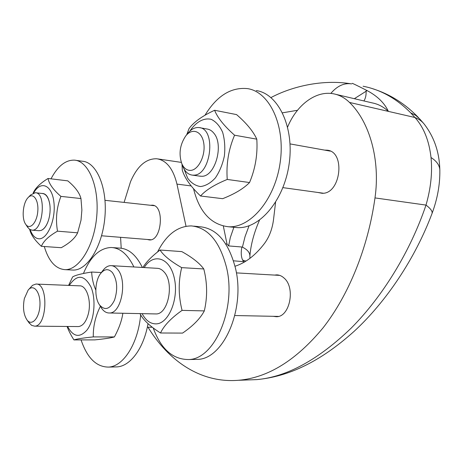 <?xml version="1.0" encoding="UTF-8"?>
<svg xmlns="http://www.w3.org/2000/svg" width="463" height="463" viewBox="0 0 463 463"><rect width="100%" height="100%" fill="white"/><g stroke="black" fill="none" stroke-linecap="round" stroke-linejoin="round"><path stroke-width="0.69" d="M38.828 230.719L40.981 230.464C44.107 229.347 46.613 225.927 48.499 220.197C50.033 215.04 50.484 209.843 49.842 204.594C48.58 197.018 45.924 193.303 41.873 193.447M40.981 230.464C44.176 229.179 46.694 225.701 48.546 220.029L48.904 218.779M50.068 206.857L49.859 204.825C48.731 197.834 46.283 194.066 42.532 193.522L35.692 192.776M30.199 229.694C32.121 235.059 34.818 238.063 38.29 238.705C47.012 240.407 56.006 220.081 53.94 202.522C52.134 184.812 40.732 180.061 33.677 192.938M41.381 246.322L61.249 247.699C69.653 243.092 75.11 238.127 77.622 232.814L81.013 220.243L81.887 210.04L80.967 198.552C79.526 192.857 75.139 186.959 67.789 180.859L48.042 178.475C49.049 183.927 53.343 189.894 60.913 196.381C56.579 207.667 55.444 219.265 57.505 231.17C48.806 236.107 43.435 241.159 41.381 246.322C34.684 240.152 30.784 234.504 29.673 229.388M33.128 193.14C35.188 188.209 40.154 183.319 48.042 178.475M77.622 232.814L57.505 231.17M80.967 198.552L60.913 196.381M27.207 226.61L29.482 229.26L32.028 230.169C43.256 231.541 46.641 192.336 35.281 192.73L30.645 194.958L28.133 197.568C33.145 192.076 38.857 200.039 37.775 211.464C36.872 222.906 29.817 230.325 25.795 224.416L25.621 224.173C21.42 218.438 22.919 202.568 28.133 197.568M67.592 326.467C73.154 336.925 79.595 338.152 86.917 330.142C94.29 320.726 96.31 299.578 91.043 287.135C84.289 274.6 77.032 274.027 69.271 285.422M77.882 326.565L78.455 326.571C82.883 326.01 86.176 321.791 88.323 313.902C91.715 301.025 86.598 285.208 79.514 285.839L79.503 285.839M100.402 306.303C95.471 316.113 93.098 326.311 93.277 336.908C83.288 337.938 76.835 338.945 73.93 339.917L94.73 339.894C104.308 338.939 110.865 337.949 114.39 336.937C119.02 328.371 121.838 320.483 122.845 313.26M68.593 285.399L72.622 276.915C75.475 275.172 81.824 273.546 91.668 272.036C91.975 278.523 93.352 284.531 95.8 290.052M73.93 339.917C70.775 334.911 68.489 330.426 67.071 326.461M114.39 336.937L93.277 336.908M101.362 272.539L91.668 272.036M28.712 322.329L31.588 325.339L34.569 326.16C47.382 326.687 48.69 282.621 35.906 284.062L32.514 285.318L28.145 290.087C33.458 283.46 40.46 291.794 39.963 304.718C39.662 317.641 32.074 326.548 27.161 320.176C23.59 314.869 22.658 307.681 24.348 298.6L28.145 290.087M183.979 168.873L187.671 178.191C191.248 183.059 195.548 185.842 200.572 186.554C205.769 185.866 210.706 182.983 215.382 177.89C219.584 171.692 222.581 164.377 224.381 155.95C225.284 147.373 224.694 139.461 222.616 132.227C219.734 125.895 215.92 121.595 211.169 119.315C203.703 117.602 195.814 122.07 189.882 131.087M199.582 176.119L201.654 176.276C214.959 176.947 224.208 144.994 213.889 133.251C211.927 130.769 209.641 129.356 207.025 129.015L199.889 127.736M200.566 196.005L222.657 198.685C234.724 193.928 243.688 188.545 249.545 182.538C255.373 168.671 257.787 154.214 256.797 139.166C253.238 131.365 246.495 123.175 236.564 114.598L214.601 110.275C217.512 117.666 224.167 125.977 234.562 135.202C228.548 149.439 226.106 164.186 227.24 179.447C214.491 184.691 205.601 190.212 200.566 196.005C190.785 186.687 184.691 178.081 182.295 170.199L182.028 164.255M186.722 134.704L189.026 128.633C193.771 122.064 202.296 115.947 214.601 110.275M256.797 139.166L234.562 135.202M249.545 182.538L227.24 179.447M182.225 164.776L183.14 167.201C185.368 172.033 188.47 174.678 192.463 175.136L193.557 175.153C211.186 175.813 216.586 128.309 198.957 127.568C194.946 127.203 191.207 129.154 187.741 133.413L185.692 136.012C192.272 127.423 202.117 131.162 203.795 143.466C205.688 155.649 198.332 170.268 190.455 170.401C186.786 170.442 183.933 168.277 181.895 163.896C178.55 154.138 179.818 144.844 185.692 136.012M142.124 313.654C145.816 320.575 150.51 323.978 156.21 323.868C168.914 323.614 179.112 298.253 174.256 277.887C169.736 257.341 153.328 252.572 144.213 267.562M155.007 313.914L155.863 313.931C168.364 314.695 174.603 282.395 163.908 271.787C161.83 269.495 159.532 268.332 157.032 268.303L157.015 268.303M142.917 267.487C146.111 262.11 151.818 256.288 160.048 250.02C163.503 255.466 170.714 261.335 181.681 267.643C178.261 281.637 178.388 295.88 182.069 310.378C171.142 318.069 163.954 325.611 160.505 332.995C149.931 326.27 143.084 319.811 139.965 313.607M160.505 332.995L182.572 333.094C193.03 325.94 200.276 318.544 204.316 310.905C207.546 296.962 207.366 282.986 203.789 268.957C199.594 263.204 192.272 257.422 181.826 251.612L160.048 250.02M182.069 310.378L204.316 310.905M181.681 267.643L203.789 268.957M100.581 306.593L101.767 308.508C103.961 311.547 106.49 313.04 109.355 312.988C121.462 313.769 127.759 280.196 117.469 269.229C115.466 266.856 113.25 265.658 110.825 265.635C107.977 265.698 105.367 267.278 102.989 270.38L100.61 273.535C104.597 268.725 108.55 268.43 112.474 272.649C117.289 280.19 117.972 289.358 114.517 300.151C109.91 309.307 104.939 310.922 99.597 304.995C94.186 297.854 94.759 280.833 100.61 273.535M363.108 86.24C380.667 89.654 396.536 98.532 410.716 112.862L414.917 117.498C423.738 127.261 429.108 140.602 431.018 157.518C432.511 172.502 430.833 188.354 426.001 205.086C430.74 208.668 432.737 211.51 431.996 213.605L431.944 213.727M148.01 327.219C168.804 361.319 201.064 383.323 238.352 380.291C267.927 377.825 296.164 360.341 323.064 327.839C348.604 295.226 367.987 248.035 374.989 197.915C380.453 160.019 369.619 121.781 349.507 102.439L414.917 117.498C418.922 119.003 422.123 121.335 424.507 124.483L424.583 124.582M249.939 258.348L249.881 255.998C249.881 252.561 247.392 249.609 242.415 247.144L241.871 246.999C240.835 252.393 241.09 256.751 242.629 260.073L244.094 262.226M233.502 260.808L244.846 261.78M150.573 205.283L152.171 205.173C164.874 205.051 161.905 241.368 149.306 239.927L147.292 239.475M317.664 192.434L322.08 193.291C340.884 194.275 345.809 151.378 327.023 150.174L324.667 150.116M274.553 275.091L276.712 274.872C279.397 274.924 281.88 276.006 284.149 278.13C295.793 287.934 289.67 317.439 276.237 316.715L273.187 316.31M249.065 225.782L245.054 236.593L242.415 247.144M275.566 202.36L273.54 219.468C272.342 228.844 269.344 236.813 264.558 243.376C255.57 255.188 245.726 262.81 235.019 266.254M374.989 197.915L426.001 205.086C410.345 251.368 382.745 296.418 351.185 328.122C318.185 359.867 286.666 377.032 256.629 379.619L248.776 379.909M352.268 83.519C351.307 82.703 356.076 84.972 366.58 90.331L367.124 90.609L354.334 98.694M336.028 94.394L372.281 102.913C378.219 104.053 383.584 106.884 388.382 111.392C384.469 102.994 377.386 96.067 367.124 90.609M233.873 227.287L230.308 237.6L228.635 245.928L241.871 246.999M228.635 245.928L227.009 244.018L225.736 243.914M186.016 226.251L176.959 184.106C173.179 168.717 166.443 160.267 156.749 158.763C145.943 158.525 137.198 166.194 130.508 181.756L124.107 202.4M120.577 237.316L121.208 248.226M349.507 102.439C344.75 97.809 339.431 94.932 333.539 93.81C315.87 90.291 296.609 105.055 287.621 127.024M363.901 100.946C365.596 98.341 366.32 95.013 366.065 90.968L366.58 90.331M193.829 226.147L200.01 226.737C216.829 228.398 228.664 242.259 235.499 268.32C245.552 309.267 223.369 359.543 197.279 359.381L194.639 359.427M157.559 251.965C166.286 234.793 177.537 226.106 191.306 225.909C208.049 227.559 219.815 241.512 226.598 267.77C236.558 309.029 214.386 359.71 188.418 359.537C172.618 359.427 160.869 348.882 153.178 327.902M256.276 90.557C278.361 93.763 294.433 127.122 289.149 163.769C284.12 200.45 259.459 229.116 237.276 227.617L234.261 227.321M204.964 115.275C216.817 95.876 231.002 86.992 247.514 88.618C269.518 91.79 285.509 125.375 280.19 162.328C275.138 199.316 250.512 228.242 228.415 226.754C210.954 224.642 199.321 211.944 193.517 188.655M112.81 247.618L119.419 248.093C128.535 248.498 136.186 254.951 142.367 267.458M148.033 323.649C143.709 348.367 130.288 366.308 116.948 366.899L115.189 366.939M83.438 273.494C90.401 256.699 99.626 248.029 111.12 247.497C120.183 247.89 127.776 254.384 133.905 266.972M140.671 314.834C138.119 343.621 123.366 366.592 108.504 367.09C96.304 366.991 87.16 357.928 81.066 339.911M75.735 160.314L82.397 161.228C96.541 162.125 107.474 187.521 104.927 216.846C102.554 246.183 87.374 270.548 73.125 270.079L71.794 270.01M51.005 178.834C57.736 166.101 65.555 159.874 74.462 160.14C88.508 161.014 99.337 186.548 96.761 216.065C94.365 245.593 79.248 270.12 65.104 269.657C55.624 268.951 48.684 261.242 44.292 246.524M439.844 170.766L439.85 170.448C439.769 165.557 436.823 161.246 431.018 157.518M410.716 112.862L415.716 115.374L419.75 118.968M423.309 123.036L419.9 119.147M242.629 260.073L245.951 261.103M351.567 83.89C344.102 82.75 337.186 85.933 330.819 93.433M297.478 110.292L282.528 112.816M223.322 226.06L227.009 244.018M191.236 185.947L176.959 184.106M39.251 230.748L32.028 230.169M79.514 285.839L36.438 284.085M78.455 326.571L34.569 326.16M200.554 176.253L192.463 175.136M279.727 275.387L236.39 272.886M278.39 316.414L234.822 315.535M152.333 327.26L147.321 327.214M27.161 320.176L29.557 323.504M330.235 151.117L290.052 143.906M323.255 193.21L282.922 187.637M181.895 163.896L183.14 167.201M154.167 205.676L105.008 200.323M150.897 239.765L101.576 235.783M25.795 224.416L27.809 227.541M157.032 268.303L111.635 265.681M155.863 313.931L109.355 312.988M99.597 304.995L101.767 308.508M439.85 170.448L439.694 166.53C438.733 150.544 433.669 136.527 424.507 124.489M152.171 205.173L152.634 205.219M328.018 150.353L327.023 150.174M277.609 274.924L276.712 274.872M418.593 117.724C405.299 103.839 390.066 94.203 372.877 88.803M249.881 255.993C250.813 244.632 254.013 232.698 259.488 220.197M257.104 379.579C288.206 376.575 319.528 362.355 353.987 331.467C386.582 301.436 415.386 257.932 431.991 213.605C437.408 199.049 440.024 184.679 439.838 170.482M238.352 380.291L256.612 379.619M350.369 83.71C322.451 79.271 292.06 86.361 270.982 97.566M181.299 162.386L157.952 158.936M188.418 359.537L197.279 359.381M228.415 226.754L237.276 227.617M108.504 367.09L116.948 366.899M65.104 269.657L73.125 270.079"/></g></svg>
